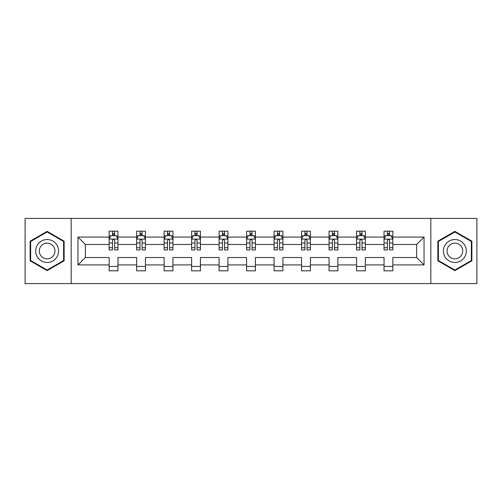 <?xml version="1.0" encoding="UTF-8"?>
<svg xmlns="http://www.w3.org/2000/svg" width="502" height="502" viewBox="0 0 502 502"><rect width="100%" height="100%" fill="white"/><g stroke="black" fill="none" stroke-linecap="round" stroke-linejoin="round"><path stroke-width="0.75" d="M430.823 218.401L25.1 218.401L25.1 283.599L476.9 283.599L476.9 218.401L430.823 218.401L430.823 283.599M392.846 264.918L392.846 257.52L416.635 257.52L424.039 264.918L392.846 264.918L392.846 270.823L384.036 270.823L384.036 264.918L365.362 264.918L365.362 270.823L356.552 270.823L356.552 264.918L337.871 264.918L337.871 270.823L329.061 270.823L329.061 264.918L310.38 264.918L310.38 270.823L301.57 270.823L301.57 264.918L282.896 264.918L282.896 270.823L274.086 270.823L274.086 264.918L255.405 264.918L255.405 270.823L246.595 270.823L246.595 264.918L227.914 264.918L227.914 270.823L219.104 270.823L219.104 264.918L200.43 264.918L200.43 270.823L191.62 270.823L191.62 264.918L172.939 264.918L172.939 270.823L164.129 270.823L164.129 264.918L145.448 264.918L145.448 270.823L136.638 270.823L136.638 264.918L117.964 264.918L117.964 270.823L109.154 270.823L109.154 264.918L77.961 264.918L77.961 237.082L109.154 237.082L109.154 231.177L117.964 231.177L117.964 237.082L136.638 237.082L136.638 231.177L145.448 231.177L145.448 237.082L164.129 237.082L164.129 231.177L172.939 231.177L172.939 237.082L191.62 237.082L191.62 231.177L200.43 231.177L200.43 237.082L219.104 237.082L219.104 231.177L227.914 231.177L227.914 237.082L246.595 237.082L246.595 231.177L255.405 231.177L255.405 237.082L274.086 237.082L274.086 231.177L282.896 231.177L282.896 237.082L301.57 237.082L301.57 231.177L310.38 231.177L310.38 237.082L329.061 237.082L329.061 231.177L337.871 231.177L337.871 237.082L356.552 237.082L356.552 231.177L365.362 231.177L365.362 237.082L384.036 237.082L384.036 231.177L392.846 231.177L392.846 237.082L424.039 237.082L424.039 264.918M71.177 283.599L71.177 218.401M384.036 237.082L384.036 244.48L365.362 244.48L365.362 237.082M365.362 264.918L365.362 257.52L384.036 257.52L384.036 264.918M356.552 237.082L356.552 244.48L337.871 244.48L337.871 237.082M337.871 264.918L337.871 257.52L356.552 257.52L356.552 264.918M329.061 237.082L329.061 244.48L310.38 244.48L310.38 237.082M310.38 264.918L310.38 257.52L329.061 257.52L329.061 264.918M301.57 237.082L301.57 244.48L282.896 244.48L282.896 237.082M282.896 264.918L282.896 257.52L301.57 257.52L301.57 264.918M274.086 237.082L274.086 244.48L255.405 244.48L255.405 237.082M255.405 264.918L255.405 257.52L274.086 257.52L274.086 264.918M246.595 237.082L246.595 244.48L227.914 244.48L227.914 237.082M227.914 264.918L227.914 257.52L246.595 257.52L246.595 264.918M219.104 237.082L219.104 244.48L200.43 244.48L200.43 237.082M200.43 264.918L200.43 257.52L219.104 257.52L219.104 264.918M191.62 237.082L191.62 244.48L172.939 244.48L172.939 237.082M172.939 264.918L172.939 257.52L191.62 257.52L191.62 264.918M164.129 237.082L164.129 244.48L145.448 244.48L145.448 237.082M145.448 264.918L145.448 257.52L164.129 257.52L164.129 264.918M136.638 237.082L136.638 244.48L117.964 244.48L117.964 237.082M117.964 264.918L117.964 257.52L136.638 257.52L136.638 264.918M109.154 237.082L109.154 244.48L85.365 244.48L85.365 257.52L109.154 257.52L109.154 264.918M77.961 237.082L85.365 244.48M416.635 257.52L416.635 244.48L392.846 244.48L392.846 237.082M387.387 235.582L389.502 235.582M359.896 235.582L362.011 235.582M332.406 235.582L334.52 235.582M304.921 235.582L307.036 235.582M277.43 235.582L279.545 235.582M249.946 235.582L252.054 235.582M222.455 235.582L224.57 235.582M194.964 235.582L197.079 235.582M167.48 235.582L169.594 235.582M139.989 235.582L142.104 235.582M112.498 235.582L114.613 235.582M109.154 266.418L117.964 266.418M136.638 266.418L145.448 266.418M164.129 266.418L172.939 266.418M191.62 266.418L200.43 266.418M219.104 266.418L227.914 266.418M246.595 266.418L255.405 266.418M274.086 266.418L282.896 266.418M301.57 266.418L310.38 266.418M329.061 266.418L337.871 266.418M356.552 266.418L365.362 266.418M384.036 266.418L392.846 266.418M85.365 257.52L77.961 264.918M424.039 237.082L416.635 244.48M64.13 241.18L47.125 231.366L30.12 241.18L30.12 260.82L47.125 270.634L64.13 260.82L64.13 241.18M437.869 241.18L437.869 260.82L454.875 270.634L471.88 260.82L471.88 241.18L454.875 231.366L437.869 241.18M114.613 233.468L112.498 233.468M110.81 235.884L109.154 235.884L109.154 231.177L112.498 231.177L112.498 235.67M109.154 247.731L109.154 249.946L112.498 249.946L112.498 247.731L109.154 247.731L109.154 244.48M117.964 244.48L117.964 249.946L114.613 249.946L114.613 240.514C113.91 239.159 113.207 239.159 112.498 240.514L112.498 247.731M116.307 235.884L117.964 235.884L117.964 231.177L114.613 231.177L114.613 235.67M117.964 239.197L116.2 235.67L110.917 235.67L109.154 239.197M142.104 233.468L139.989 233.468M138.295 235.884L136.638 235.884L136.638 231.177L139.989 231.177L139.989 235.67M136.638 247.731L136.638 249.946L139.989 249.946L139.989 247.731L136.638 247.731L136.638 244.48M145.448 244.48L145.448 249.946L142.104 249.946L142.104 240.514C141.401 239.159 140.692 239.159 139.989 240.514L139.989 247.731M143.792 235.884L145.448 235.884L145.448 231.177L142.104 231.177L142.104 235.67M145.448 239.197L143.691 235.67L138.401 235.67L136.638 239.197M169.594 233.468L167.48 233.468M165.785 235.884L164.129 235.884L164.129 231.177L167.48 231.177L167.48 235.67M164.129 247.731L164.129 249.946L167.48 249.946L167.48 247.731L164.129 247.731L164.129 244.48M172.939 244.48L172.939 249.946L169.594 249.946L169.594 240.514C168.885 239.159 168.183 239.159 167.48 240.514L167.48 247.731M171.282 235.884L172.939 235.884L172.939 231.177L169.594 231.177L169.594 235.67M172.939 239.197L171.176 235.67L165.892 235.67L164.129 239.197M37.204 245.271A11.452 11.452 0 0 0 41.402 260.921A11.452 11.452 0 0 0 57.046 256.729A11.452 11.452 0 0 0 52.854 241.079A11.452 11.452 0 0 0 37.204 245.271M40.336 247.078A7.844 7.844 0 0 0 43.203 257.79A7.844 7.844 0 0 0 53.915 254.922A7.844 7.844 0 0 0 51.047 244.21A7.844 7.844 0 0 0 40.336 247.078M63.603 241.487L63.603 260.513L47.125 270.026L30.653 260.513L30.653 241.487L47.125 231.974L63.603 241.487M444.954 245.271A11.452 11.452 0 0 0 449.146 260.921A11.452 11.452 0 0 0 464.796 256.729A11.452 11.452 0 0 0 460.598 241.079A11.452 11.452 0 0 0 444.954 245.271M448.085 247.078A7.844 7.844 0 0 0 450.953 257.79A7.844 7.844 0 0 0 461.664 254.922A7.844 7.844 0 0 0 458.797 244.21A7.844 7.844 0 0 0 448.085 247.078M471.347 241.487L471.347 260.513L454.875 270.026L438.397 260.513L438.397 241.487L454.875 231.974L471.347 241.487M197.079 233.468L194.964 233.468M193.276 235.884L191.62 235.884L191.62 231.177L194.964 231.177L194.964 235.67M191.62 247.731L191.62 249.946L194.964 249.946L194.964 247.731L191.62 247.731L191.62 244.48M200.43 244.48L200.43 249.946L197.079 249.946L197.079 240.514C196.376 239.159 195.673 239.159 194.964 240.514L194.964 247.731M198.773 235.884L200.43 235.884L200.43 231.177L197.079 231.177L197.079 235.67M200.43 239.197L198.666 235.67L193.377 235.67L191.62 239.197M224.57 233.468L222.455 233.468M220.761 235.884L219.104 235.884L219.104 231.177L222.455 231.177L222.455 235.67M219.104 247.731L219.104 249.946L222.455 249.946L222.455 247.731L219.104 247.731L219.104 244.48M227.914 244.48L227.914 249.946L224.57 249.946L224.57 240.514C223.867 239.159 223.158 239.159 222.455 240.514L222.455 247.731M226.258 235.884L227.914 235.884L227.914 231.177L224.57 231.177L224.57 235.67M227.914 239.197L226.157 235.67L220.867 235.67L219.104 239.197M252.054 233.468L249.946 233.468M248.252 235.884L246.595 235.884L246.595 231.177L249.946 231.177L249.946 235.67M246.595 247.731L246.595 249.946L249.946 249.946L249.946 247.731L246.595 247.731L246.595 244.48M255.405 244.48L255.405 249.946L252.054 249.946L252.054 240.514C251.351 239.159 250.649 239.159 249.946 240.514L249.946 247.731M253.748 235.884L255.405 235.884L255.405 231.177L252.054 231.177L252.054 235.67M255.405 239.197L253.642 235.67L248.358 235.67L246.595 239.197M279.545 233.468L277.43 233.468M275.742 235.884L274.086 235.884L274.086 231.177L277.43 231.177L277.43 235.67M274.086 247.731L274.086 249.946L277.43 249.946L277.43 247.731L274.086 247.731L274.086 244.48M282.896 244.48L282.896 249.946L279.545 249.946L279.545 240.514C278.842 239.159 278.139 239.159 277.43 240.514L277.43 247.731M281.239 235.884L282.896 235.884L282.896 231.177L279.545 231.177L279.545 235.67M282.896 239.197L281.133 235.67L275.843 235.67L274.086 239.197M307.036 233.468L304.921 233.468M303.227 235.884L301.57 235.884L301.57 231.177L304.921 231.177L304.921 235.67M301.57 247.731L301.57 249.946L304.921 249.946L304.921 247.731L301.57 247.731L301.57 244.48M310.38 244.48L310.38 249.946L307.036 249.946L307.036 240.514C306.333 239.159 305.624 239.159 304.921 240.514L304.921 247.731M308.724 235.884L310.38 235.884L310.38 231.177L307.036 231.177L307.036 235.67M310.38 239.197L308.623 235.67L303.333 235.67L301.57 239.197M334.52 233.468L332.406 233.468M330.718 235.884L329.061 235.884L329.061 231.177L332.406 231.177L332.406 235.67M329.061 247.731L329.061 249.946L332.406 249.946L332.406 247.731L329.061 247.731L329.061 244.48M337.871 244.48L337.871 249.946L334.52 249.946L334.52 240.514C333.817 239.159 333.115 239.159 332.406 240.514L332.406 247.731M336.214 235.884L337.871 235.884L337.871 231.177L334.52 231.177L334.52 235.67M337.871 239.197L336.108 235.67L330.824 235.67L329.061 239.197M362.011 233.468L359.896 233.468M358.208 235.884L356.552 235.884L356.552 231.177L359.896 231.177L359.896 235.67M356.552 247.731L356.552 249.946L359.896 249.946L359.896 247.731L356.552 247.731L356.552 244.48M365.362 244.48L365.362 249.946L362.011 249.946L362.011 240.514C361.308 239.159 360.605 239.159 359.896 240.514L359.896 247.731M363.705 235.884L365.362 235.884L365.362 231.177L362.011 231.177L362.011 235.67M365.362 239.197L363.599 235.67L358.309 235.67L356.552 239.197M389.502 233.468L387.387 233.468M385.693 235.884L384.036 235.884L384.036 231.177L387.387 231.177L387.387 235.67M384.036 247.731L384.036 249.946L387.387 249.946L387.387 247.731L384.036 247.731L384.036 244.48M392.846 244.48L392.846 249.946L389.502 249.946L389.502 240.514C388.799 239.159 388.09 239.159 387.387 240.514L387.387 247.731M391.19 235.884L392.846 235.884L392.846 231.177L389.502 231.177L389.502 235.67M392.846 239.197L391.083 235.67L385.8 235.67L384.036 239.197M117.92 239.109L109.198 239.109M117.964 247.731L114.613 247.731M112.498 243.012L109.154 243.012M117.964 243.012L114.613 243.012M114.613 234.591L112.498 234.591M145.404 239.109L136.682 239.109M145.448 247.731L142.104 247.731M139.989 243.012L136.638 243.012M145.448 243.012L142.104 243.012M142.104 234.591L139.989 234.591M172.895 239.109L164.173 239.109M172.939 247.731L169.594 247.731M167.48 243.012L164.129 243.012M172.939 243.012L169.594 243.012M169.594 234.591L167.48 234.591M200.386 239.109L191.664 239.109M200.43 247.731L197.079 247.731M194.964 243.012L191.62 243.012M200.43 243.012L197.079 243.012M197.079 234.591L194.964 234.591M227.87 239.109L219.148 239.109M227.914 247.731L224.57 247.731M222.455 243.012L219.104 243.012M227.914 243.012L224.57 243.012M224.57 234.591L222.455 234.591M255.361 239.109L246.639 239.109M255.405 247.731L252.054 247.731M249.946 243.012L246.595 243.012M255.405 243.012L252.054 243.012M252.054 234.591L249.946 234.591M282.852 239.109L274.13 239.109M282.896 247.731L279.545 247.731M277.43 243.012L274.086 243.012M282.896 243.012L279.545 243.012M279.545 234.591L277.43 234.591M310.336 239.109L301.614 239.109M310.38 247.731L307.036 247.731M304.921 243.012L301.57 243.012M310.38 243.012L307.036 243.012M307.036 234.591L304.921 234.591M337.827 239.109L329.105 239.109M337.871 247.731L334.52 247.731M332.406 243.012L329.061 243.012M337.871 243.012L334.52 243.012M334.52 234.591L332.406 234.591M365.318 239.109L356.596 239.109M365.362 247.731L362.011 247.731M359.896 243.012L356.552 243.012M365.362 243.012L362.011 243.012M362.011 234.591L359.896 234.591M392.802 239.109L384.08 239.109M392.846 247.731L389.502 247.731M387.387 243.012L384.036 243.012M392.846 243.012L389.502 243.012M389.502 234.591L387.387 234.591"/></g></svg>
